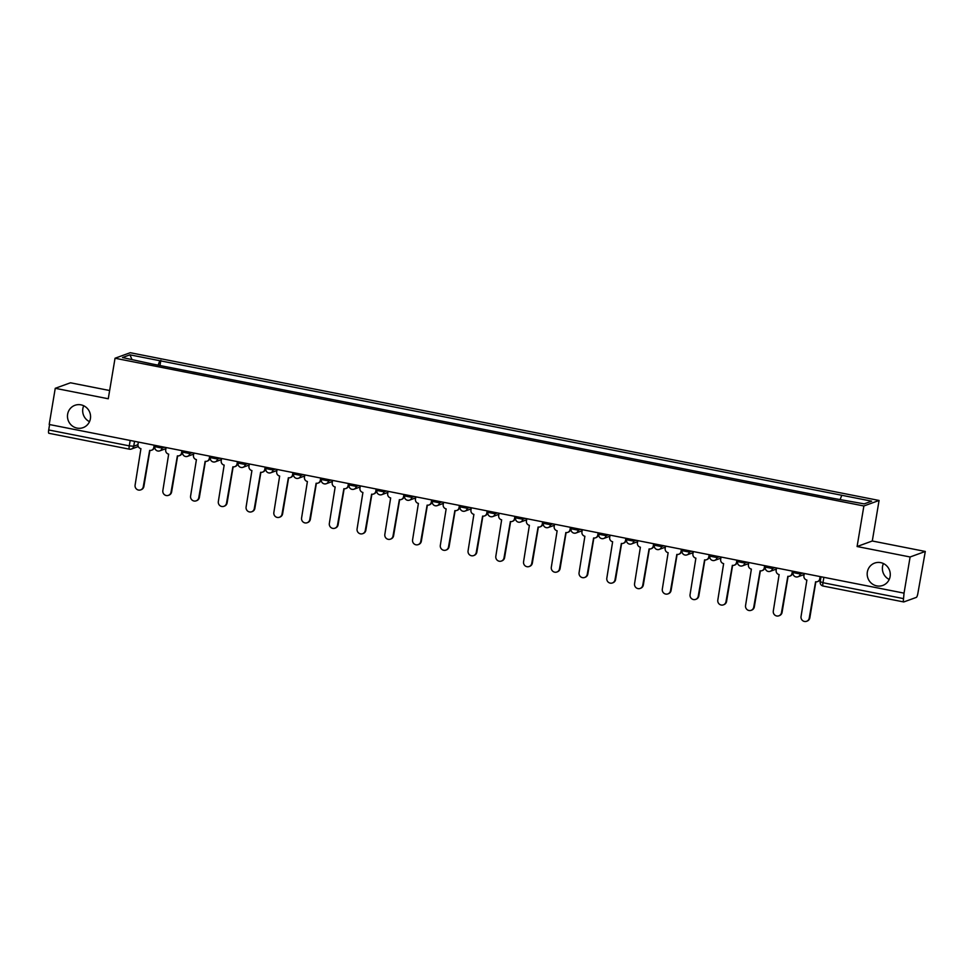 <?xml version="1.0" encoding="UTF-8"?>
<svg xmlns="http://www.w3.org/2000/svg" width="974" height="974" viewBox="0 0 974 974"><rect width="100%" height="100%" fill="white"/><g stroke="black" fill="none" stroke-linecap="round" stroke-linejoin="round"><path stroke-width="1.46" d="M89.511 421.657A11.895 11.505 70 0 1 83.727 405.768M90.399 418.723A11.895 11.505 70 0 1 71.662 425.443A11.895 11.505 70 0 1 74.961 405.294A11.895 11.505 70 0 1 90.399 418.723M889.213 579.445A11.895 11.505 70 0 1 883.442 563.544M890.114 576.498A11.895 11.505 70 0 1 871.377 583.231A11.895 11.505 70 0 1 874.664 563.082A11.895 11.505 70 0 1 890.114 576.498M109.636 390.525L70.457 382.794L55.25 388.309L49.199 424.481L904.042 593.142L910.106 556.982L925.3 551.454L872.29 540.996L879.072 500.466L130.236 352.71L115.042 358.237L863.877 505.981L857.096 546.524L910.106 556.982M925.3 551.454L917.861 593.422A3.713 0.816 101.2 0 1 916.364 597.379L903.823 601.932A3.713 0.816 101.2 0 1 903.714 601.944L823.14 586.044A3.713 0.816 -78.8 0 1 822.969 582.72L903.543 598.62A3.713 0.816 101.2 0 0 903.714 601.944M55.25 388.309L108.26 398.768L115.042 358.237M48.98 433.272A3.713 0.816 -78.8 0 1 48.87 433.284A3.713 0.816 -78.8 0 1 48.7 429.96L129.274 445.861L133.718 446.238L137.931 444.704M49.601 424.567L48.7 429.96M903.543 598.62L904.042 593.142M840.294 499.163L841.755 495.267L871.645 501.172L864.194 503.875L833.269 498.359L151.311 363.813L122.48 357.531L129.919 354.828L159.797 360.721L158.129 365.153M841.755 495.267L159.797 360.721M879.072 500.466L863.877 505.981M872.29 540.996L857.096 546.524M159.98 365.518L160.844 360.343M131.94 359.406L129.919 354.828M804.305 573.467L803.927 575.719A3.713 3.592 -110 0 0 806.874 580.054L801.054 616.457A4.273 4.139 -110 0 0 806.606 621.29A4.273 4.139 -110 0 0 809.236 618.076L815.591 581.77A3.713 3.592 -110 0 0 819.755 578.848L820.327 578.629A3.713 3.592 70 0 1 818.038 581.429L817.466 581.636M820.656 576.693L820.327 578.629M815.847 581.819L809.82 617.869A4.273 4.139 70 0 1 807.178 621.071L806.606 621.29M820.132 576.584L819.755 578.848M776.558 567.988L776.181 570.24A3.713 3.592 -110 0 0 779.127 574.587L773.307 610.99A4.273 4.139 -110 0 0 778.859 615.812A4.273 4.139 -110 0 0 781.489 612.597L787.844 576.304A3.713 3.592 -110 0 0 792.008 573.369L792.58 573.162A3.713 3.592 70 0 1 790.291 575.951L789.719 576.158M792.909 571.214L792.58 573.162M788.1 576.34L782.073 612.39A4.273 4.139 70 0 1 779.431 615.605L778.859 615.812M792.386 571.117L792.008 573.369M748.811 562.522L748.434 564.774A3.713 3.592 -110 0 0 751.38 569.108L745.56 605.511A4.273 4.139 -110 0 0 751.112 610.333A4.273 4.139 -110 0 0 753.742 607.131L760.097 570.825A3.713 3.592 -110 0 0 764.261 567.891L764.834 567.684A3.713 3.592 70 0 1 762.545 570.472L761.972 570.679M765.162 565.748L764.834 567.684M760.353 570.874L754.314 606.912A4.273 4.139 70 0 1 751.684 610.126L751.112 610.333M764.639 565.638L764.261 567.891M721.052 557.043L720.675 559.295A3.713 3.592 -110 0 0 723.633 563.629L717.814 600.033A4.273 4.139 -110 0 0 723.365 604.866A4.273 4.139 -110 0 0 725.995 601.652L732.351 565.346A3.713 3.592 -110 0 0 736.514 562.424L737.087 562.205A3.713 3.592 70 0 1 734.798 565.005L734.226 565.212M737.415 560.269L737.087 562.205M732.606 565.395L726.567 601.445A4.273 4.139 70 0 1 723.938 604.647L723.365 604.866M736.892 560.16L736.514 562.424M693.305 551.564L692.928 553.816A3.713 3.592 -110 0 0 695.886 558.163L690.067 594.566A4.273 4.139 -110 0 0 695.619 599.387A4.273 4.139 -110 0 0 698.248 596.173L704.592 559.88A3.713 3.592 -110 0 0 708.768 556.945L709.34 556.738A3.713 3.592 70 0 1 707.051 559.526L706.479 559.733M709.669 554.79L709.34 556.738M704.859 559.916L698.821 595.966A4.273 4.139 70 0 1 696.191 599.18L695.619 599.387M709.145 554.693L708.768 556.945M665.559 546.097L665.181 548.35A3.713 3.592 -110 0 0 668.14 552.684L662.32 589.087A4.273 4.139 -110 0 0 667.872 593.909A4.273 4.139 -110 0 0 670.502 590.707L676.845 554.401A3.713 3.592 -110 0 0 681.021 551.467L681.593 551.26A3.713 3.592 70 0 1 679.304 554.048L678.732 554.255M681.922 549.324L681.593 551.26M677.113 554.449L671.074 590.488A4.273 4.139 70 0 1 668.444 593.702L667.872 593.909M681.398 549.214L681.021 551.467M637.812 540.619L637.434 542.871A3.713 3.592 -110 0 0 640.381 547.205L634.573 583.609A4.273 4.139 -110 0 0 640.125 588.442A4.273 4.139 -110 0 0 642.755 585.228L649.098 548.922A3.713 3.592 -110 0 0 653.262 546L653.846 545.781A3.713 3.592 70 0 1 651.557 548.581L650.985 548.788M654.163 543.845L653.846 545.781M649.366 548.971L643.327 585.021A4.273 4.139 70 0 1 640.697 588.223L640.125 588.442M653.639 543.736L653.262 546M610.065 535.14L609.687 537.392A3.713 3.592 -110 0 0 612.634 541.739L606.826 578.142A4.273 4.139 -110 0 0 612.378 582.963A4.273 4.139 -110 0 0 615.008 579.749L621.351 543.455A3.713 3.592 -110 0 0 625.515 540.521L626.099 540.314A3.713 3.592 70 0 1 623.81 543.102L623.226 543.309M626.416 538.366L626.099 540.314M621.607 543.492L615.58 579.542A4.273 4.139 70 0 1 612.95 582.756L612.378 582.963M625.892 538.269L625.515 540.521M582.318 529.673L581.941 531.926A3.713 3.592 -110 0 0 584.887 536.26L579.08 572.663A4.273 4.139 -110 0 0 584.619 577.485A4.273 4.139 -110 0 0 587.261 574.283L593.604 537.977A3.713 3.592 -110 0 0 597.768 535.043L598.353 534.836A3.713 3.592 70 0 1 596.064 537.624L595.479 537.831M598.669 532.9L598.353 534.836M593.86 538.025L587.833 574.063A4.273 4.139 70 0 1 585.204 577.278L584.619 577.485M598.146 532.79L597.768 535.043M554.571 524.195L554.194 526.447A3.713 3.592 -110 0 0 557.14 530.781L551.321 567.185A4.273 4.139 -110 0 0 556.872 572.018A4.273 4.139 -110 0 0 559.514 568.804L565.857 532.51A3.713 3.592 -110 0 0 570.021 529.576L570.606 529.357A3.713 3.592 70 0 1 568.317 532.157L567.732 532.364M570.922 527.421L570.606 529.357M566.113 532.547L560.087 568.597A4.273 4.139 70 0 1 557.457 571.799L556.872 572.018M570.399 527.324L570.021 529.576M526.824 518.716L526.447 520.968A3.713 3.592 -110 0 0 529.393 525.315L523.574 561.718A4.273 4.139 -110 0 0 529.125 566.539A4.273 4.139 -110 0 0 531.755 563.325L538.111 527.031A3.713 3.592 -110 0 0 542.274 524.097L542.847 523.89A3.713 3.592 70 0 1 540.57 526.678L539.986 526.885M543.175 521.942L542.847 523.89M538.366 527.068L532.34 563.118A4.273 4.139 70 0 1 529.71 566.332L529.125 566.539M542.652 521.845L542.274 524.097M499.078 513.249L498.7 515.502A3.713 3.592 -110 0 0 501.647 519.836L495.827 556.239A4.273 4.139 -110 0 0 501.379 561.061A4.273 4.139 -110 0 0 504.008 557.859L510.364 521.553A3.713 3.592 -110 0 0 514.528 518.618L515.1 518.412A3.713 3.592 70 0 1 512.811 521.2L512.239 521.407M515.429 516.476L515.1 518.412M510.619 521.601L504.593 557.639A4.273 4.139 70 0 1 501.963 560.854L501.379 561.061M514.905 516.366L514.528 518.618M471.331 507.771L470.953 510.023A3.713 3.592 -110 0 0 473.9 514.357L468.08 550.76A4.273 4.139 -110 0 0 473.632 555.594A4.273 4.139 -110 0 0 476.262 552.38L482.617 516.086A3.713 3.592 -110 0 0 486.781 513.152L487.353 512.933A3.713 3.592 70 0 1 485.064 515.733L484.492 515.94M487.682 510.997L487.353 512.933M482.873 516.123L476.846 552.173A4.273 4.139 70 0 1 474.204 555.375L473.632 555.594M487.158 510.9L486.781 513.152M443.584 502.292L443.207 504.544A3.713 3.592 -110 0 0 446.153 508.891L440.333 545.294A4.273 4.139 -110 0 0 445.885 550.115A4.273 4.139 -110 0 0 448.515 546.901L454.87 510.607A3.713 3.592 -110 0 0 459.034 507.673L459.606 507.466A3.713 3.592 70 0 1 457.317 510.254L456.745 510.461M459.935 505.518L459.606 507.466M455.126 510.644L449.087 546.694A4.273 4.139 70 0 1 446.457 549.908L445.885 550.115M459.411 505.421L459.034 507.673M415.837 496.825L415.46 499.078A3.713 3.592 -110 0 0 418.406 503.412L412.586 539.815A4.273 4.139 -110 0 0 418.138 544.636A4.273 4.139 -110 0 0 420.768 541.434L427.123 505.129A3.713 3.592 -110 0 0 431.287 502.194L431.859 501.987A3.713 3.592 70 0 1 429.571 504.776L428.998 504.982M432.188 500.052L431.859 501.987M427.379 505.177L421.34 541.215A4.273 4.139 70 0 1 418.71 544.429L418.138 544.636M431.665 499.942L431.287 502.194M388.078 491.346L387.701 493.599A3.713 3.592 -110 0 0 390.659 497.933L384.84 534.336A4.273 4.139 -110 0 0 390.391 539.17A4.273 4.139 -110 0 0 393.021 535.956L399.377 499.662A3.713 3.592 -110 0 0 403.54 496.728L404.113 496.509A3.713 3.592 70 0 1 401.824 499.309L401.251 499.516M404.441 494.573L404.113 496.509M399.632 499.699L393.593 535.749A4.273 4.139 70 0 1 390.964 538.951L390.391 539.17M403.918 494.475L403.54 496.728M360.331 485.868L359.954 488.12A3.713 3.592 -110 0 0 362.912 492.467L357.093 528.87A4.273 4.139 -110 0 0 362.645 533.691A4.273 4.139 -110 0 0 365.274 530.477L371.618 494.183A3.713 3.592 -110 0 0 375.794 491.249L376.366 491.042A3.713 3.592 70 0 1 374.077 493.83L373.505 494.037M376.695 489.094L376.366 491.042M371.885 494.22L365.847 530.27A4.273 4.139 70 0 1 363.217 533.484L362.645 533.691M376.171 488.997L375.794 491.249M332.584 480.401L332.207 482.654A3.713 3.592 -110 0 0 335.166 486.988L329.346 523.391A4.273 4.139 -110 0 0 334.898 528.212A4.273 4.139 -110 0 0 337.528 525.01L343.871 488.704A3.713 3.592 -110 0 0 348.047 485.77L348.619 485.563A3.713 3.592 70 0 1 346.33 488.351L345.758 488.571M348.948 483.628L348.619 485.563M344.139 488.753L338.1 524.791A4.273 4.139 70 0 1 335.47 528.005L334.898 528.212M348.424 483.518L348.047 485.77M304.838 474.922L304.46 477.175A3.713 3.592 -110 0 0 307.407 481.509L301.599 517.912A4.273 4.139 -110 0 0 307.151 522.746A4.273 4.139 -110 0 0 309.781 519.532L316.124 483.238A3.713 3.592 -110 0 0 320.288 480.304L320.872 480.085A3.713 3.592 70 0 1 318.583 482.885L318.011 483.092M321.189 478.149L320.872 480.085M316.392 483.274L310.353 519.325A4.273 4.139 70 0 1 307.723 522.527L307.151 522.746M320.665 478.051L320.288 480.304M277.091 469.444L276.713 471.696A3.713 3.592 -110 0 0 279.66 476.043L273.852 512.446A4.273 4.139 -110 0 0 279.404 517.267A4.273 4.139 -110 0 0 282.034 514.053L288.377 477.759A3.713 3.592 -110 0 0 292.541 474.825L293.125 474.618A3.713 3.592 70 0 1 290.836 477.406L290.252 477.613M293.442 472.67L293.125 474.618M288.633 477.796L282.606 513.846A4.273 4.139 70 0 1 279.976 517.06L279.404 517.267M292.918 472.573L292.541 474.825M249.344 463.977L248.967 466.229A3.713 3.592 -110 0 0 251.913 470.564L246.105 506.967A4.273 4.139 -110 0 0 251.645 511.788A4.273 4.139 -110 0 0 254.287 508.586L260.63 472.28A3.713 3.592 -110 0 0 264.794 469.346L265.378 469.139A3.713 3.592 70 0 1 263.09 471.927L262.505 472.147M265.695 467.203L265.378 469.139M260.886 472.329L254.859 508.367A4.273 4.139 70 0 1 252.229 511.581L251.645 511.788M265.172 467.094L264.794 469.346M221.597 458.498L221.22 460.751A3.713 3.592 -110 0 0 224.166 465.085L218.346 501.488A4.273 4.139 -110 0 0 223.898 506.322A4.273 4.139 -110 0 0 226.528 503.108L232.883 466.814A3.713 3.592 -110 0 0 237.047 463.88L237.632 463.661A3.713 3.592 70 0 1 235.343 466.461L234.758 466.668M237.948 461.725L237.632 463.661M233.139 466.85L227.112 502.901A4.273 4.139 70 0 1 224.483 506.103L223.898 506.322M237.425 461.627L237.047 463.88M193.85 453.02L193.473 455.272A3.713 3.592 -110 0 0 196.419 459.618L190.6 496.022A4.273 4.139 -110 0 0 196.151 500.843A4.273 4.139 -110 0 0 198.781 497.629L205.137 461.335A3.713 3.592 -110 0 0 209.3 458.401L209.873 458.194A3.713 3.592 70 0 1 207.596 460.982L207.012 461.189M210.201 456.246L209.873 458.194M205.392 461.372L199.366 497.422A4.273 4.139 70 0 1 196.736 500.636L196.151 500.843M209.678 456.149L209.3 458.401M166.104 447.553L165.726 449.805A3.713 3.592 -110 0 0 168.672 454.14L162.853 490.543A4.273 4.139 -110 0 0 168.405 495.364A4.273 4.139 -110 0 0 171.034 492.162L177.39 455.856A3.713 3.592 -110 0 0 181.554 452.922L182.126 452.715A3.713 3.592 70 0 1 179.837 455.503L179.265 455.722M182.455 450.779L182.126 452.715M177.645 455.905L171.619 491.943A4.273 4.139 70 0 1 168.989 495.157L168.405 495.364M181.931 450.67L181.554 452.922M138.357 442.074L137.979 444.327A3.713 3.592 -110 0 0 140.926 448.661L135.106 485.064A4.273 4.139 -110 0 0 140.658 489.898A4.273 4.139 -110 0 0 143.288 486.683L149.643 450.39A3.713 3.592 -110 0 0 153.807 447.456L154.379 447.236A3.713 3.592 70 0 1 152.09 450.037L151.518 450.244M154.708 445.301L154.379 447.236M149.899 450.426L143.872 486.476A4.273 4.139 70 0 1 141.23 489.678L140.658 489.898M154.184 445.203L153.807 447.456M154.963 446.676L162.074 448.077L164.423 447.224M162.293 446.798L162.074 448.077A3.713 3.592 70 0 1 157.91 451.011M182.71 452.143L189.82 453.555L192.182 452.691M190.04 452.277L189.82 453.555A3.713 3.592 70 0 1 185.657 456.477M210.457 457.622L217.567 459.022L219.929 458.17M217.786 457.743L217.567 459.022A3.713 3.592 70 0 1 213.403 461.956M238.204 463.1L245.314 464.501L247.676 463.648M245.533 463.222L245.314 464.501A3.713 3.592 70 0 1 241.15 467.435M265.951 468.567L273.061 469.979L275.423 469.115M273.28 468.701L273.061 469.979A3.713 3.592 70 0 1 268.897 472.901M293.698 474.046L300.82 475.446L303.17 474.594M301.027 474.168L300.82 475.446A3.713 3.592 70 0 1 296.644 478.38M321.444 479.525L328.567 480.925L330.917 480.072M328.774 479.646L328.567 480.925A3.713 3.592 70 0 1 324.403 483.859M349.191 484.991L356.314 486.403L358.663 485.539M356.521 485.125L356.314 486.403A3.713 3.592 70 0 1 352.15 489.325M376.938 490.47L384.06 491.87L386.41 491.018M384.267 490.592L384.06 491.87A3.713 3.592 70 0 1 379.897 494.804M404.697 495.949L411.807 497.349L414.157 496.497M412.014 496.07L411.807 497.349A3.713 3.592 70 0 1 407.643 500.283M432.444 501.415L439.554 502.815L441.904 501.963M439.773 501.549L439.554 502.815A3.713 3.592 70 0 1 435.39 505.749M460.191 506.894L467.301 508.294L469.651 507.442M467.52 507.016L467.301 508.294A3.713 3.592 70 0 1 463.137 511.228M487.937 512.373L495.048 513.773L497.397 512.921M495.267 512.494L495.048 513.773A3.713 3.592 70 0 1 490.884 516.707M515.684 517.839L522.794 519.239L525.156 518.387M523.014 517.973L522.794 519.239A3.713 3.592 70 0 1 518.631 522.174M543.431 523.318L550.541 524.718L552.903 523.866M550.76 523.44L550.541 524.718A3.713 3.592 70 0 1 546.377 527.652M571.178 528.797L578.288 530.197L580.65 529.345M578.507 528.919L578.288 530.197A3.713 3.592 70 0 1 574.124 533.131M598.925 534.263L606.047 535.663L608.397 534.811M606.254 534.397L606.047 535.663A3.713 3.592 70 0 1 601.871 538.598M626.672 539.742L633.794 541.142L636.144 540.29M634.001 539.864L633.794 541.142A3.713 3.592 70 0 1 629.618 544.076M654.418 545.209L661.541 546.621L663.891 545.769M661.748 545.343L661.541 546.621A3.713 3.592 70 0 1 657.377 549.555M682.165 550.687L689.288 552.088L691.637 551.235M689.495 550.821L689.288 552.088A3.713 3.592 70 0 1 685.124 555.022M709.912 556.166L717.034 557.566L719.384 556.714M717.241 556.288L717.034 557.566A3.713 3.592 70 0 1 712.871 560.5M737.671 561.633L744.781 563.045L747.131 562.193M744.988 561.767L744.781 563.045A3.713 3.592 70 0 1 740.617 565.979M765.418 567.111L772.528 568.512L774.878 567.659M772.747 567.245L772.528 568.512A3.713 3.592 70 0 1 768.364 571.446M793.165 572.59L800.275 573.99L802.625 573.138M800.494 572.712L800.275 573.99A3.713 3.592 70 0 1 796.111 576.925M134.546 441.319L133.718 446.238A3.713 3.592 -110 0 1 129.554 449.172A3.713 0.816 -78.8 0 1 129.445 449.184A3.713 0.816 -78.8 0 1 129.274 445.861L130.175 440.467M820.303 581.697L822.969 582.72L823.87 577.326M823.249 586.031A3.713 0.816 -78.8 0 1 823.14 586.044A3.713 3.713 0 0 1 820.193 581.782L821.033 576.766M793.286 571.288L793.055 572.675A3.713 3.713 0 0 0 797.986 576.778L804.122 574.55M765.54 565.821L765.308 567.197A3.713 3.713 0 0 0 770.239 571.312L776.375 569.084M737.793 560.342L737.561 561.73A3.713 3.713 0 0 0 742.492 565.833L748.629 563.605M710.046 554.863L709.815 556.251A3.713 3.713 0 0 0 714.746 560.354L720.882 558.126M682.299 549.397L682.068 550.773A3.713 3.713 0 0 0 686.999 554.888L693.123 552.66M654.54 543.918L654.309 545.306A3.713 3.713 0 0 0 659.252 549.409L665.376 547.181M626.793 538.439L626.562 539.827A3.713 3.713 0 0 0 631.505 543.93L637.629 541.702M599.047 532.973L598.815 534.349A3.713 3.713 0 0 0 603.758 538.464L609.882 536.236M571.3 527.494L571.068 528.882A3.713 3.713 0 0 0 576.011 532.985L582.135 530.757M543.553 522.015L543.322 523.403A3.713 3.713 0 0 0 548.252 527.506L554.389 525.278M515.806 516.549L515.575 517.924A3.713 3.713 0 0 0 520.506 522.04L526.642 519.812M488.059 511.07L487.828 512.458A3.713 3.713 0 0 0 492.759 516.561L498.895 514.333M460.312 505.591L460.081 506.979A3.713 3.713 0 0 0 465.012 511.082L471.148 508.854M432.566 500.125L432.334 501.5A3.713 3.713 0 0 0 437.265 505.616L443.401 503.388M404.819 494.646L404.587 496.034A3.713 3.713 0 0 0 409.518 500.137L415.654 497.909M377.072 489.167L376.841 490.555A3.713 3.713 0 0 0 381.771 494.658L387.896 492.43M349.325 483.701L349.082 485.076A3.713 3.713 0 0 0 354.025 489.192L360.149 486.963M321.566 478.222L321.335 479.61A3.713 3.713 0 0 0 326.278 483.713L332.402 481.485M293.819 472.743L293.588 474.131A3.713 3.713 0 0 0 298.531 478.234L304.655 476.006M266.072 467.276L265.841 468.652A3.713 3.713 0 0 0 270.784 472.767L276.908 470.539M238.326 461.798L238.094 463.186A3.713 3.713 0 0 0 243.025 467.289L249.161 465.061M210.579 456.331L210.347 457.707A3.713 3.713 0 0 0 215.278 461.81L221.415 459.582M182.832 450.852L182.601 452.24A3.713 3.713 0 0 0 187.532 456.343L193.668 454.115M155.085 445.374L154.854 446.762A3.713 3.713 0 0 0 159.785 450.865L165.921 448.637M138.271 446.542L131.429 449.026A3.713 3.713 0 0 1 129.445 449.184L48.87 433.284"/></g></svg>
